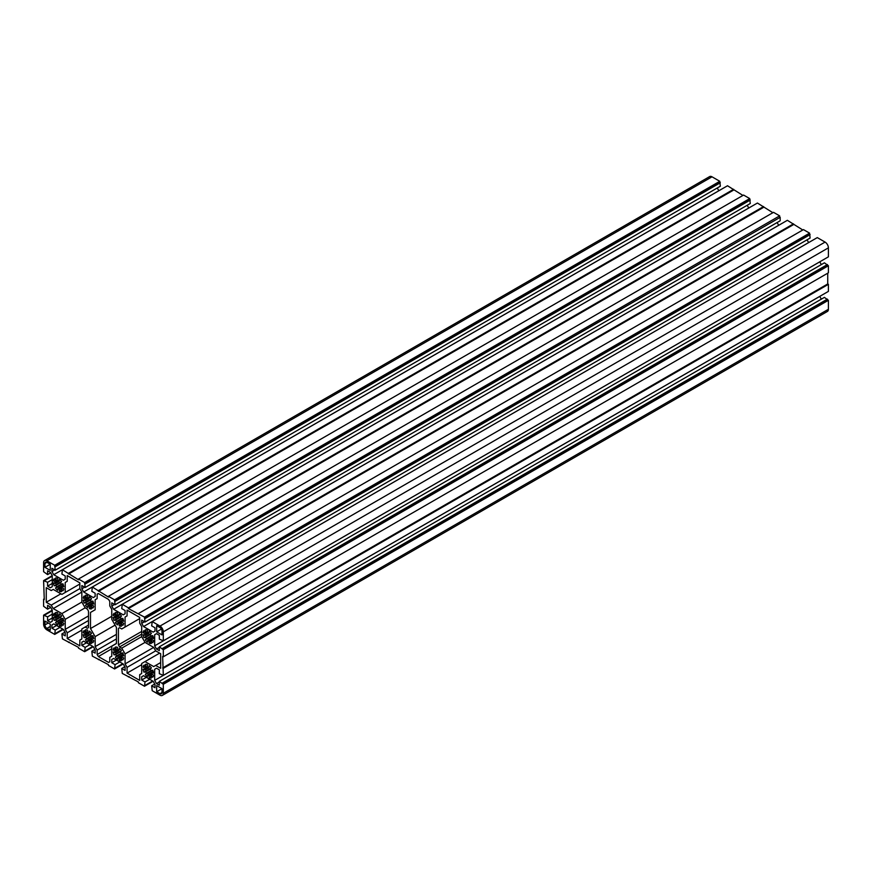 <?xml version="1.0" encoding="UTF-8"?>
<svg xmlns="http://www.w3.org/2000/svg" width="872" height="872" viewBox="0 0 872 872"><rect width="100%" height="100%" fill="white"/><g stroke="black" fill="none" stroke-linecap="round" stroke-linejoin="round"><path stroke-width="1.31" d="M161.985 631.066L161.985 634.903L156.666 631.829L156.666 625.682L159.99 627.611A2.823 1.624 60 0 1 161.985 631.066M156.666 631.829L161.396 629.094M44.93 624.919L44.93 621.082L50.249 624.156L50.249 630.293L46.925 628.374A2.823 1.624 60 0 1 44.93 624.919L48.254 623M44.93 567.323L44.93 563.486A2.823 1.624 60 0 1 45.518 562.189A2.823 1.624 60 0 1 46.925 562.331L50.249 564.249L44.93 567.323L50.249 570.397L50.249 564.249M161.985 688.662L161.985 692.499A2.823 1.624 60 0 1 161.396 693.796A2.823 1.624 60 0 1 159.99 693.654L156.666 691.736L156.666 685.588L161.985 688.662L156.666 691.736M79.843 588.622L81.837 592.077L81.837 602.072L85.173 607.828L87.32 609.081L88.497 611.098L88.497 627.6L87.32 628.276L85.173 627.033L81.837 628.952L81.837 638.947L79.843 640.103L79.843 645.847L67.209 638.555L67.209 632.81L65.215 629.355L65.215 619.349L61.89 613.594L53.236 608.591L51.23 605.135L46.26 602.269L46.26 587.673L51.23 590.54L53.236 589.396L61.89 594.388L65.215 592.47L65.215 582.474L67.209 581.319L67.209 575.574L79.843 582.878L79.843 588.622L51.23 605.135M88.497 625.115L85.173 627.033M81.837 630.107L67.209 638.555M88.497 620.515L67.209 632.81M88.497 615.915L65.215 629.355M85.173 607.828L65.215 619.349M81.837 602.072L61.89 613.594M81.837 592.077L53.236 608.591M60.887 593.821L46.26 602.269M79.843 584.022L65.215 592.47M67.209 581.319L65.215 582.474M119.595 627.709L121.742 628.952L125.078 627.033L125.078 617.027L127.072 615.883L127.072 610.138L139.705 617.431L139.705 623.175L141.7 626.63L141.7 636.636L145.025 642.392L153.69 647.395L155.685 650.85L127.072 667.363L125.078 663.908L125.078 653.913L121.742 648.147L119.595 646.904L118.418 644.877L118.418 628.385L119.595 627.709L118.418 628.385M153.69 647.395L125.078 663.908M145.025 642.392L125.078 653.913M141.7 636.636L121.742 648.147M141.7 634.14L119.595 646.904M141.7 631.437L118.418 644.877M139.705 618.586L125.078 627.033M127.072 615.883L125.078 617.027M155.685 650.85L160.655 653.717L160.655 668.312L155.685 665.434L153.69 666.59L145.025 661.586L141.7 663.505L141.7 673.511L139.705 674.666L139.705 680.411L127.072 673.108L127.072 667.363M160.655 662.567L155.685 665.434M159.652 653.139L145.025 661.586M141.7 664.66L127.072 673.108M98.373 656.54L97.141 654.556L97.141 650.087L95.146 646.632L95.146 636.636L90.492 628.57L90.492 612.438L95.146 609.757L95.146 599.751L97.141 598.606L97.141 594.126L98.373 593.57L108.542 599.435L109.774 601.418L109.774 605.898L111.769 609.354L111.769 619.349L116.423 627.415L116.423 643.547L111.769 646.228L111.769 656.235L109.774 657.379L109.774 661.859L108.542 662.415L98.373 656.54L111.769 648.812M116.423 643.427L97.141 654.556M116.423 638.947L97.141 650.087M116.423 634.347L95.146 646.632M115.093 625.115L95.146 636.636M111.769 616.275L90.492 628.57M95.146 609.757L90.492 612.438M97.141 598.606L95.146 599.751M109.774 661.695L108.542 662.415M150.257 640.876L151.074 640.408A4.698 2.714 60 0 1 150.703 640.702A4.698 2.714 60 0 1 150.257 640.876L151.401 643.427A7.521 4.349 60 0 1 149.275 643.22L148.927 640.746A4.698 2.714 60 0 1 147.771 640.081L147.423 642.152A7.521 4.349 60 0 1 145.297 639.906L146.441 638.675A4.698 2.714 60 0 1 145.624 637.258L143.989 637.639A7.521 4.349 60 0 1 143.106 634.674L145.079 635.405A4.698 2.714 60 0 1 145.079 634.075L143.106 632.538A7.521 4.349 60 0 1 143.989 630.587L145.624 632.854A4.698 2.714 60 0 1 145.995 632.56A4.698 2.714 60 0 1 146.441 632.385L145.297 629.835A7.521 4.349 60 0 1 147.423 630.042L147.771 632.516A4.698 2.714 60 0 1 148.927 633.181L149.275 631.11A7.521 4.349 60 0 1 151.401 633.355L150.257 634.587A4.698 2.714 60 0 1 151.074 636.004L152.709 635.623A7.521 4.349 60 0 1 153.592 638.587L151.63 637.857L153.21 636.942M147.771 640.081L151.63 637.857A4.698 2.714 60 0 1 151.63 639.187L153.592 640.724A7.521 4.349 60 0 1 152.709 642.675L151.074 640.408L152.284 639.71M148.927 633.181L145.079 635.405M146.441 632.385L145.624 632.854M143.106 632.538L144.73 631.611M145.079 634.075L147.771 632.516M143.989 637.639L151.401 633.355M145.624 637.258L150.257 634.587M146.441 638.675L151.074 636.004M145.297 639.906L152.709 635.623M148.927 640.746L151.63 639.187M149.275 643.22L150.889 642.283M150.257 675.44L151.074 674.961A4.698 2.714 60 0 1 150.703 675.266A4.698 2.714 60 0 1 150.257 675.44L151.401 677.98A7.521 4.349 60 0 1 149.275 677.773L148.927 675.309A4.698 2.714 60 0 1 147.771 674.634L147.423 676.705A7.521 4.349 60 0 1 145.297 674.459L146.441 673.239A4.698 2.714 60 0 1 145.624 671.822L143.989 672.203A7.521 4.349 60 0 1 143.106 669.227L145.079 669.969A4.698 2.714 60 0 1 145.079 668.628L143.106 667.102A7.521 4.349 60 0 1 143.989 665.151L145.624 667.418A4.698 2.714 60 0 1 145.995 667.113A4.698 2.714 60 0 1 146.441 666.938L145.297 664.399A7.521 4.349 60 0 1 147.423 664.606L147.771 667.08A4.698 2.714 60 0 1 148.927 667.745L149.275 665.674A7.521 4.349 60 0 1 151.401 667.919L150.257 669.151A4.698 2.714 60 0 1 151.074 670.557L152.709 670.187A7.521 4.349 60 0 1 153.592 673.151L151.63 672.41L153.21 671.495M147.771 674.634L151.63 672.41A4.698 2.714 60 0 1 151.63 673.751L153.592 675.277A7.521 4.349 60 0 1 152.709 677.228L151.074 674.961L152.284 674.263M148.927 667.745L145.079 669.969M146.441 666.938L145.624 667.418M143.106 667.102L144.73 666.164M145.079 668.628L147.771 667.08M143.989 672.203L151.401 667.919M145.624 671.822L150.257 669.151M146.441 673.239L151.074 670.557M145.297 674.459L152.709 670.187M148.927 675.309L151.63 673.751M149.275 677.773L150.889 676.846M120.325 623.6L121.143 623.131A4.698 2.714 60 0 1 120.772 623.426A4.698 2.714 60 0 1 120.325 623.6L121.47 626.151A7.521 4.349 60 0 1 119.344 625.933L118.995 623.469A4.698 2.714 60 0 1 117.84 622.804L117.502 624.864A7.521 4.349 60 0 1 115.366 622.619L116.51 621.398A4.698 2.714 60 0 1 115.693 619.981L114.069 620.363A7.521 4.349 60 0 1 113.186 617.398L115.148 618.128A4.698 2.714 60 0 1 115.148 616.798L113.186 615.261A7.521 4.349 60 0 1 114.069 613.31L115.693 615.578A4.698 2.714 60 0 1 116.074 615.283A4.698 2.714 60 0 1 116.51 615.109L115.366 612.558A7.521 4.349 60 0 1 117.502 612.765L117.84 615.24A4.698 2.714 60 0 1 118.995 615.904L119.344 613.834A7.521 4.349 60 0 1 121.47 616.079L120.325 617.311A4.698 2.714 60 0 1 121.143 618.717L122.778 618.346A7.521 4.349 60 0 1 123.661 621.311L121.699 620.581L123.279 619.665M117.84 622.804L121.699 620.581A4.698 2.714 60 0 1 121.699 621.91L123.661 623.447A7.521 4.349 60 0 1 122.778 625.388L121.143 623.131L122.363 622.423M118.995 615.904L115.148 618.128M116.51 615.109L115.693 615.578M113.186 615.261L114.799 614.324M115.148 616.798L117.84 615.24M114.069 620.363L121.47 616.079M115.693 619.981L120.325 617.311M116.51 621.398L121.143 618.717M115.366 622.619L122.778 618.346M118.995 623.469L121.699 621.91M119.344 625.933L120.957 625.006M120.325 658.153L121.143 657.684A4.698 2.714 60 0 1 120.772 657.979A4.698 2.714 60 0 1 120.325 658.153L121.47 660.704A7.521 4.349 60 0 1 119.344 660.496L118.995 658.022A4.698 2.714 60 0 1 117.84 657.357L117.502 659.428A7.521 4.349 60 0 1 115.366 657.183L116.51 655.951A4.698 2.714 60 0 1 115.693 654.545L114.069 654.916A7.521 4.349 60 0 1 113.186 651.951L115.148 652.692A4.698 2.714 60 0 1 115.148 651.351L113.186 649.814A7.521 4.349 60 0 1 114.069 647.874L115.693 650.131A4.698 2.714 60 0 1 116.074 649.836A4.698 2.714 60 0 1 116.51 649.662L115.366 647.111A7.521 4.349 60 0 1 117.502 647.329L117.84 649.793A4.698 2.714 60 0 1 118.995 650.458L119.344 648.397A7.521 4.349 60 0 1 121.47 650.643L120.325 651.864A4.698 2.714 60 0 1 121.143 653.281L122.778 652.899A7.521 4.349 60 0 1 123.661 655.864L121.699 655.134L123.279 654.218M117.84 657.357L121.699 655.134A4.698 2.714 60 0 1 121.699 656.463L123.661 658A7.521 4.349 60 0 1 122.778 659.951L121.143 657.684L122.363 656.987M118.995 650.458L115.148 652.692M116.51 649.662L115.693 650.131M113.186 649.814L114.799 648.888M115.148 651.351L117.84 649.793M114.069 654.916L121.47 650.643M115.693 654.545L120.325 651.864M116.51 655.951L121.143 653.281M115.366 657.183L122.778 652.899M118.995 658.022L121.699 656.463M119.344 660.496L120.957 659.559M90.405 606.323L91.222 605.844A4.698 2.714 60 0 1 90.841 606.149A4.698 2.714 60 0 1 90.405 606.323L91.549 608.863A7.521 4.349 60 0 1 89.413 608.656L89.075 606.193A4.698 2.714 60 0 1 87.919 605.517L87.571 607.588A7.521 4.349 60 0 1 85.445 605.342L86.59 604.122A4.698 2.714 60 0 1 85.772 602.705L84.137 603.075A7.521 4.349 60 0 1 83.254 600.11L85.216 600.852A4.698 2.714 60 0 1 85.216 599.511L83.254 597.985A7.521 4.349 60 0 1 84.137 596.034L85.772 598.301A4.698 2.714 60 0 1 86.143 597.996A4.698 2.714 60 0 1 86.59 597.821L85.445 595.282A7.521 4.349 60 0 1 87.571 595.489L87.919 597.952A4.698 2.714 60 0 1 89.075 598.628L89.413 596.557A7.521 4.349 60 0 1 91.549 598.802L90.405 600.023A4.698 2.714 60 0 1 91.222 601.44L92.857 601.07A7.521 4.349 60 0 1 93.729 604.034L91.767 603.293L93.359 602.378M87.919 605.517L91.767 603.293A4.698 2.714 60 0 1 91.767 604.634L93.729 606.16A7.521 4.349 60 0 1 92.857 608.111L91.222 605.844L92.432 605.146M89.075 598.628L85.216 600.852M86.59 597.821L85.772 598.301M83.254 597.985L84.867 597.048M85.216 599.511L87.919 597.952M84.137 603.075L91.549 598.802M85.772 602.705L90.405 600.023M86.59 604.122L91.222 601.44M85.445 605.342L92.857 601.07M89.075 606.193L91.767 604.634M89.413 608.656L91.037 607.73M90.405 640.876L91.222 640.408A4.698 2.714 60 0 1 90.841 640.702A4.698 2.714 60 0 1 90.405 640.876L91.549 643.427A7.521 4.349 60 0 1 89.413 643.22L89.075 640.746A4.698 2.714 60 0 1 87.919 640.081L87.571 642.152A7.521 4.349 60 0 1 85.445 639.906L86.59 638.675A4.698 2.714 60 0 1 85.772 637.258L84.137 637.639A7.521 4.349 60 0 1 83.254 634.674L85.216 635.405A4.698 2.714 60 0 1 85.216 634.075L83.254 632.538A7.521 4.349 60 0 1 84.137 630.587L85.772 632.854A4.698 2.714 60 0 1 86.143 632.56A4.698 2.714 60 0 1 86.59 632.385L85.445 629.835A7.521 4.349 60 0 1 87.571 630.053L87.919 632.516A4.698 2.714 60 0 1 89.075 633.181L89.413 631.11A7.521 4.349 60 0 1 91.549 633.355L90.405 634.587A4.698 2.714 60 0 1 91.222 636.004L92.857 635.623A7.521 4.349 60 0 1 93.729 638.587L91.767 637.857L93.359 636.942M87.919 640.081L91.767 637.857A4.698 2.714 60 0 1 91.767 639.187L93.729 640.724A7.521 4.349 60 0 1 92.857 642.675L91.222 640.408L92.432 639.71M89.075 633.181L85.216 635.405M86.59 632.385L85.772 632.854M83.254 632.538L84.867 631.611M85.216 634.075L87.919 632.516M84.137 637.639L91.549 633.366M85.772 637.258L90.405 634.587M86.59 638.675L91.222 636.004M85.445 639.906L92.857 635.623M89.075 640.746L91.767 639.187M89.413 643.22L91.037 642.283M60.473 589.036L61.291 588.567A4.698 2.714 60 0 1 60.92 588.862A4.698 2.714 60 0 1 60.473 589.036L61.618 591.587A7.521 4.349 60 0 1 59.492 591.38L59.143 588.905A4.698 2.714 60 0 1 57.988 588.24L57.639 590.311A7.521 4.349 60 0 1 55.514 588.066L56.658 586.834A4.698 2.714 60 0 1 55.841 585.428L54.206 585.799A7.521 4.349 60 0 1 53.323 582.834L55.285 583.564A4.698 2.714 60 0 1 55.285 582.234L53.323 580.697A7.521 4.349 60 0 1 54.206 578.757L55.841 581.014A4.698 2.714 60 0 1 56.211 580.719A4.698 2.714 60 0 1 56.658 580.545L55.514 577.994A7.521 4.349 60 0 1 57.639 578.212L57.988 580.676A4.698 2.714 60 0 1 59.143 581.341L59.492 579.281A7.521 4.349 60 0 1 61.618 581.526L60.473 582.747A4.698 2.714 60 0 1 61.291 584.164L62.926 583.782A7.521 4.349 60 0 1 63.809 586.747L61.836 586.017L63.427 585.101M57.988 588.24L61.836 586.017A4.698 2.714 60 0 1 61.836 587.347L63.809 588.883A7.521 4.349 60 0 1 62.926 590.835L61.291 588.567L62.501 587.87M59.143 581.341L55.285 583.564M56.658 580.545L55.841 581.014M53.323 580.697L54.936 579.771M55.285 582.234L57.988 580.676M54.206 585.799L61.618 581.526M55.841 585.428L60.473 582.747M56.658 586.834L61.291 584.164M55.514 588.066L62.926 583.782M59.143 588.905L61.836 587.347M59.492 591.38L61.105 590.442M60.473 623.6L61.291 623.131A4.698 2.714 60 0 1 60.92 623.426A4.698 2.714 60 0 1 60.473 623.6L61.618 626.151A7.521 4.349 60 0 1 59.492 625.933L59.143 623.469A4.698 2.714 60 0 1 57.988 622.804L57.639 624.864A7.521 4.349 60 0 1 55.514 622.619L56.658 621.398A4.698 2.714 60 0 1 55.841 619.981L54.206 620.363A7.521 4.349 60 0 1 53.323 617.398L55.285 618.128A4.698 2.714 60 0 1 55.285 616.798L53.323 615.261A7.521 4.349 60 0 1 54.206 613.31L55.841 615.578A4.698 2.714 60 0 1 56.211 615.283A4.698 2.714 60 0 1 56.658 615.109L55.514 612.558A7.521 4.349 60 0 1 57.639 612.765L57.988 615.24A4.698 2.714 60 0 1 59.143 615.904L59.492 613.834A7.521 4.349 60 0 1 61.618 616.079L60.473 617.311A4.698 2.714 60 0 1 61.291 618.728L62.926 618.346A7.521 4.349 60 0 1 63.809 621.311L61.836 620.581L63.427 619.665M57.988 622.804L61.836 620.581A4.698 2.714 60 0 1 61.836 621.91L63.809 623.447A7.521 4.349 60 0 1 62.926 625.388L61.291 623.131L62.501 622.423M59.143 615.904L55.285 618.128M56.658 615.109L55.841 615.578M53.323 615.261L54.936 614.324M55.285 616.798L57.988 615.24M54.206 620.363L61.618 616.079M55.841 619.981L60.473 617.311M56.658 621.398L61.291 618.728M55.514 622.619L62.926 618.346M59.143 623.469L61.836 621.91M59.492 625.933L61.105 625.006M108.444 596.317L114.57 599.849L115.093 604.765L111.769 602.835L111.769 606.095L113.611 609.277L123.235 614.836L125.078 613.779L125.078 610.52L121.742 608.602L122.276 604.296L128.402 607.828L128.402 608.602L144.49 617.125L145.025 622.041L141.7 620.123L141.7 623.371L143.542 626.554L153.167 632.113L154.998 631.056L154.998 627.796L151.674 625.878L152.208 621.583L159.99 626.074A4.698 2.714 60 0 1 163.315 631.829L163.315 640.811L159.325 639.122L159.325 635.285L156.502 633.661L154.671 634.718L154.671 645.836L156.502 649.019L159.325 650.643L159.325 646.806L163.315 649.727L163.315 656.79L162.65 656.409L163.315 675.375L159.325 673.685L159.325 669.849L156.502 668.214L154.671 669.282L154.671 680.4L156.502 683.583L159.325 685.207L159.325 681.37L163.315 684.28L163.315 693.273A4.698 2.714 60 0 1 162.345 695.42A4.698 2.714 60 0 1 159.99 695.191L152.208 690.7L151.674 685.784L154.998 687.703L154.998 684.444L153.167 681.261L143.542 675.702L141.7 676.77L141.7 680.018L145.025 681.937L144.49 686.242L138.376 682.711L138.376 681.937L122.276 673.413L121.742 668.497L125.078 670.426L125.078 667.167L123.235 663.984L113.611 658.425L111.769 659.494L111.769 662.742L115.093 664.66L114.57 668.966L108.444 665.434L108.444 664.66L92.356 656.136L91.822 651.221L95.146 653.139L95.146 649.891L93.304 646.708L83.679 641.149L81.837 642.206L81.837 645.465L85.173 647.384L84.639 651.689L78.513 648.147L78.513 647.384L62.424 638.86L61.89 633.944L65.215 635.862L65.215 632.614L63.373 629.431L53.748 623.872L51.917 624.93L51.917 628.189L55.241 630.107L54.707 634.402L46.925 629.911A4.698 2.714 60 0 1 43.6 624.156L43.6 615.163L47.589 616.853L47.589 620.701L50.413 622.325L52.244 621.267L52.244 610.149L50.413 606.967L47.589 605.332L47.589 609.179L43.6 606.258L43.6 599.195L44.265 599.576L43.6 580.61L47.589 582.3L47.589 586.137L50.413 587.761L52.244 586.703L52.244 575.585L50.413 572.403L47.589 570.779L47.589 574.615L43.6 571.694L43.6 562.713A4.698 2.714 60 0 1 44.57 560.565A4.698 2.714 60 0 1 46.925 560.794L54.707 565.285L55.241 570.201L51.917 568.282L51.917 571.531L53.748 574.713L63.373 580.272L65.215 579.215L65.215 575.956L61.89 574.038L62.424 569.743L78.513 579.804L78.513 579.03L84.639 582.561L85.173 587.477L81.837 585.559L81.837 588.818L83.679 592.001L93.304 597.56L95.146 596.492L95.146 593.243L91.822 591.325L92.356 587.019L108.444 597.08L108.444 596.317L773.529 212.332L779.644 215.864L114.57 599.849M115.093 604.765L780.178 220.78L780.178 217.324L114.57 600.993M779.644 217.019L779.644 215.864M780.178 217.324L115.093 601.309M114.592 604.47L111.769 606.095M777.105 222.545L778.696 225.292L113.611 609.277M802.796 229.99L787.362 220.311L122.276 604.296M793.487 223.853L128.402 607.828M793.487 224.616L128.402 608.602M145.025 622.041L810.11 238.056L809.576 233.14L803.461 229.609L138.376 613.594M809.576 233.14L144.49 617.125M809.576 234.296L144.49 618.281M810.11 234.601L145.025 618.586M144.523 621.747L141.7 623.371M808.649 242.59L143.542 626.554M808.627 242.569L807.036 239.833M163.315 640.811L828.4 256.837L828.4 247.844A4.698 2.714 -120 0 0 825.076 242.089L817.293 237.598L152.208 621.583M156.502 633.661L154.671 634.718M821.337 264.598L819.756 261.851L154.671 645.836M159.325 647.395L156.502 649.019M163.315 656.79L828.4 272.805L828.4 265.742L824.411 262.821L159.325 646.806M827.397 264.554L162.323 648.539M827.397 265.164L162.323 649.149M828.4 265.742L163.315 649.727M163.315 675.375L828.4 291.39L828.4 284.327L827.735 283.945L162.65 667.93M827.735 283.945L827.735 273.187M828.4 284.327L163.315 668.312M156.502 668.214L154.671 669.282M821.337 299.151L819.756 296.415L154.671 680.4M159.325 681.948L156.502 683.583M162.345 695.42L827.43 311.435A4.698 2.714 -120 0 0 828.4 309.288L828.4 300.306L824.411 297.385L159.325 681.37M827.397 299.107L162.323 683.092M827.397 299.728L162.323 683.703M828.4 300.306L163.315 684.28M154.747 684.008L151.674 685.784M143.542 675.702L141.7 676.77M146.354 677.337L141.7 680.018M149.679 679.255L145.025 681.937M152.676 680.978L145.025 685.403M153.145 681.25L144.49 686.242M129.067 676.563L128.402 676.944M124.816 666.731L121.742 668.497M113.611 658.425L111.769 659.494M116.423 660.049L111.769 662.742M119.747 661.979L115.093 664.66M122.745 663.701L115.093 668.116M123.214 663.974L114.57 668.966M99.136 659.287L98.471 659.668M94.895 649.455L91.822 651.221M83.679 641.149L81.837 642.206M86.502 642.773L81.837 645.465M89.827 644.691L85.173 647.384M92.814 646.424L85.173 650.839M93.282 646.697L84.639 651.689M69.204 642.01L68.539 642.392M64.964 632.167L61.89 633.944M53.748 623.872L51.917 624.93M56.571 625.497L51.917 628.189M59.896 627.415L55.241 630.107M62.893 629.148L55.241 633.562M63.351 629.41L54.707 634.402M52.244 610.171L43.6 615.163M52.244 610.716L44.603 615.131M52.244 614.171L47.589 616.853M52.244 618.008L47.589 620.701M50.663 607.403L47.589 609.179M44.265 598.813L43.6 599.195M52.244 575.618L43.6 580.61M52.244 576.152L44.603 580.567M52.244 579.608L47.589 582.3M52.244 583.444L47.589 586.137M50.663 572.85L47.589 574.615M55.241 570.201L720.327 186.216L719.792 181.3L712.01 176.809A4.698 2.714 -120 0 0 709.655 176.58L44.57 560.565M719.792 181.3L54.707 565.285M719.792 182.455L54.707 566.44M720.327 182.76L55.241 566.746M54.729 569.907L51.917 571.531M717.253 187.992L718.833 190.739L53.748 574.713M742.933 195.437L727.51 185.758L62.424 569.743M733.625 189.289L68.539 573.275M733.625 190.063L68.539 574.038M85.173 587.477L750.258 203.503L749.724 198.587L743.598 195.055L78.513 579.03M749.724 198.587L84.639 582.561M749.724 199.732L84.639 583.717M750.258 200.037L85.173 584.022M84.66 587.183L81.837 588.818M747.184 205.269L748.765 208.016L83.679 592.001M772.865 212.714L757.43 203.034L92.356 587.019M763.556 206.566L98.471 590.551M763.556 207.34L98.471 591.325M46.925 628.374L50.249 626.456M46.925 562.331L44.93 563.486M161.985 692.499L159.99 693.654M825.076 242.089L159.99 626.074M828.4 247.844L163.315 631.829M828.4 309.288L163.315 693.273M712.01 176.809L46.925 560.794"/></g></svg>
